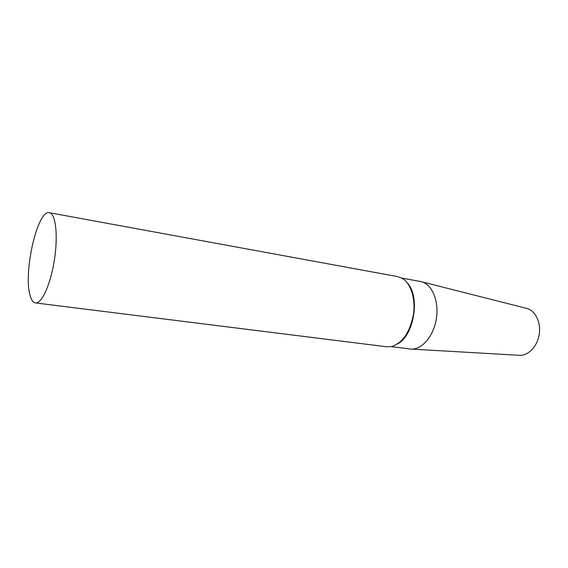 <?xml version="1.0" encoding="UTF-8"?>
<svg xmlns="http://www.w3.org/2000/svg" width="568" height="568" viewBox="0 0 568 568"><rect width="100%" height="100%" fill="white"/><g stroke="black" fill="none" stroke-linecap="round" stroke-linejoin="round"><path stroke-width="0.85" d="M29.962 294.856C23.26 271.717 37.651 209.272 49.366 212.716C55.643 213.525 58.248 235.145 54.429 259.668C50.687 284.206 41.698 304.043 35.465 302.921C33.065 302.531 31.233 299.84 29.962 294.856M49.366 212.716L397.607 276.602L402.243 278.363C410.905 283.404 415.847 299.038 413.362 314.956C409.833 332.344 402.627 342.859 391.743 346.515L386.801 346.792L35.465 302.921M407.079 282.651C420.419 295.956 414.377 335.205 397.643 343.881M401.761 278.086L420.966 281.607C431.822 283.787 439.206 300.678 436.387 318.506C433.711 336.355 421.591 350.243 410.579 349.05L391.203 346.629M421.839 281.827L526.266 308.296C535.07 310.156 541.176 322.07 539.231 334.346C537.392 346.643 527.984 356.171 519.031 355.284L411.473 349.107"/></g></svg>
